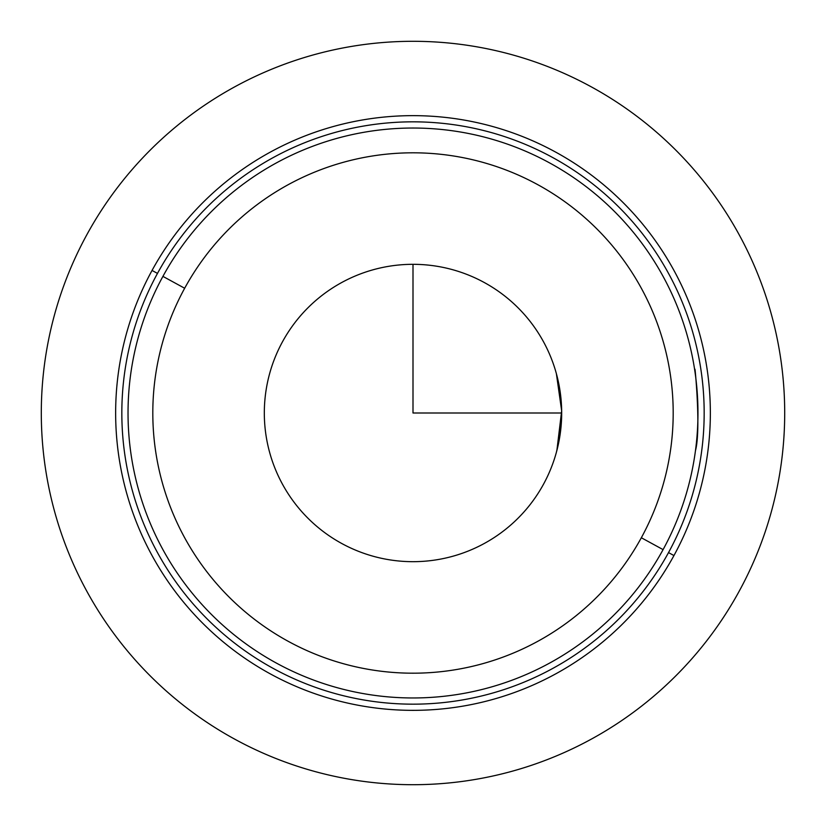 <?xml version="1.0" encoding="UTF-8"?>
<svg xmlns="http://www.w3.org/2000/svg" width="826" height="826" viewBox="0 0 826 826"><rect width="100%" height="100%" fill="white"/><g stroke="black" fill="none" stroke-linecap="round" stroke-linejoin="round"><path stroke-width="1.24" d="M556.383 373.662L561.659 410.832L556.889 450.428M695.936 446.99L695.482 450.604C701.986 426.464 692.766 346.559 695.482 375.396M556.383 452.338L559.481 438.461M560.286 433.289L561.68 413L413 413L413 264.32M696.566 384.74L696.948 388.901M282.523 341.716A148.68 148.68 0 0 1 484.284 282.523A148.68 148.68 0 0 1 543.477 484.284A148.68 148.68 0 0 1 341.716 543.477A148.68 148.68 0 0 1 282.523 341.716A148.68 148.68 0 0 0 341.716 543.477A148.68 148.68 0 0 0 543.477 484.284A148.68 148.68 0 0 0 484.284 282.523A148.68 148.68 0 0 0 282.523 341.716M556.9 450.397L561.587 418.101M559.522 387.776L556.373 373.62M673.954 555.557A297.36 297.36 0 0 0 555.557 152.046A297.36 297.36 0 0 0 152.046 270.443A297.36 297.36 0 0 0 270.443 673.954A297.36 297.36 0 0 0 673.954 555.557L668.523 552.594A291.165 291.165 0 0 0 552.594 157.477A291.165 291.165 0 0 0 157.477 273.406L152.046 270.443A297.36 297.36 0 0 1 555.557 152.046A297.36 297.36 0 0 1 673.954 555.557A297.36 297.36 0 0 1 270.443 673.954A297.36 297.36 0 0 1 152.046 270.443L157.477 273.406A291.165 291.165 0 0 0 273.406 668.523A291.165 291.165 0 0 0 668.523 552.594L673.954 555.557M157.477 273.406A291.165 291.165 0 0 1 552.594 157.477A291.165 291.165 0 0 1 668.523 552.594A291.165 291.165 0 0 1 273.406 668.523A291.165 291.165 0 0 1 157.477 273.406M162.918 276.38A284.97 284.97 0 0 0 276.38 663.082A284.97 284.97 0 0 0 663.082 549.62A284.97 284.97 0 0 1 276.38 663.082A284.97 284.97 0 0 1 162.918 276.38L184.663 288.253A260.19 260.19 0 0 0 288.253 641.337A260.19 260.19 0 0 0 641.337 537.747L663.082 549.62L641.337 537.747A260.19 260.19 0 0 0 537.747 184.663A260.19 260.19 0 0 0 184.663 288.253L162.918 276.38A284.97 284.97 0 0 1 549.62 162.918A284.97 284.97 0 0 1 663.082 549.62A284.97 284.97 0 0 0 549.62 162.918A284.97 284.97 0 0 0 162.918 276.38M641.337 537.747A260.19 260.19 0 0 1 288.253 641.337A260.19 260.19 0 0 1 184.663 288.253A260.19 260.19 0 0 1 537.747 184.663A260.19 260.19 0 0 1 641.337 537.747M695.224 373.507L695.523 375.716M697.123 391.09L697.196 391.978M697.123 434.93L697.072 435.57M784.7 413A371.7 371.7 0 0 1 413 784.7A371.7 371.7 0 0 1 41.3 413A371.7 371.7 0 0 1 413 41.3A371.7 371.7 0 0 1 784.7 413"/></g></svg>

